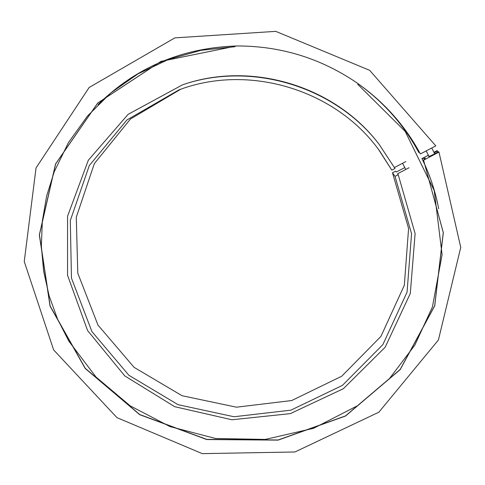 <?xml version="1.0" encoding="UTF-8"?>
<svg xmlns="http://www.w3.org/2000/svg" width="485" height="485" viewBox="0 0 485 485"><rect width="100%" height="100%" fill="white"/><g stroke="black" fill="none" stroke-linecap="round" stroke-linejoin="round"><path stroke-width="0.73" d="M404.799 167.567L396.251 172.042L395.59 171.15L392.492 172.769L395.032 176.37L398.221 174.703L397.53 173.775L409.049 167.755M379.791 145.215C335.759 86.639 251.776 60.934 182.499 84.826L183.366 84.542C252.151 60.819 335.511 86.33 379.234 144.494L394.996 168.495L391.807 170.162L378.785 149.859M180.717 89.246L130.441 119.013L94.326 163.639L76.284 217.219L77.776 273.164L97.97 325.077L134.115 367.369L182.014 395.705L236.48 407.188L291.721 400.537L341.773 376.196L380.931 336.42L404.326 285.283L408.588 228.453L392.492 172.769M391.807 170.162L379.882 151.344C336.541 89.961 249.266 63.25 179.001 89.858L126.888 119.989L89.295 165.585L70.301 220.56L71.459 278.105L91.926 331.601L128.883 375.287L178.019 404.666L233.988 416.748L290.842 410.177L342.422 385.387L382.847 344.653L407.067 292.14L411.559 233.697L395.032 176.37M182.499 84.826L128.125 114.339L88.337 160.214L67.56 216.213L67.554 275.28L87.561 330.515L124.748 375.893L174.697 406.697L231.927 419.767L290.279 413.644L343.398 388.697L385.157 347.23L410.292 293.504L415.105 233.564L398.221 174.703M405.854 161.566L394.469 167.531M438.04 151.999L437.112 150.659L433.954 152.314M434.184 152.775L437.561 151.011M420.392 153.945L420.349 153.903C404.969 125.397 383.756 101.668 356.705 82.723L356.724 82.741C383.787 101.692 405.011 125.427 420.392 153.945L435.791 145.876L369.685 70.331L275.753 31.361L174.83 37.878L89.143 87.494L36.035 167.943L24.25 261.512L53.629 349.903L116.952 417.633L202.293 453.639L294.928 451.978L378.852 412.208L438.422 339.979L460.75 247.368L438.967 152.114L438.513 151.756L432.117 155.097C430.062 156.128 428.843 156.546 428.467 156.346L428.734 155.921M356.724 82.741C320.464 58.121 280.415 45.863 236.583 45.966L160.971 61.365L97.734 103.014L55.545 163.966L39.333 234.94L50.04 306.114L85.196 368.473L139.71 414.687L206.707 439.537L278.16 440.119L345.508 416.033L400.24 369.564L434.73 305.829L443.326 232.697L423.581 160.159L438.967 152.114M236.583 45.966L161.026 61.359L97.812 102.99L55.642 163.918L39.431 234.873L50.137 306.017L85.275 368.351L139.771 414.554L206.743 439.392L278.172 439.98L345.496 415.9L400.204 369.443L434.681 305.726L443.272 232.624L423.581 160.159M419.47 152.284L418.84 152.514C403.714 124.487 382.877 101.135 356.323 82.462C382.853 101.123 403.678 124.457 418.797 152.472L418.84 152.514M237.044 45.966C182.196 47.76 135.879 67.288 98.097 104.554M438.695 208.786C435.427 191.448 429.855 174.733 421.986 158.643L425.363 158.098L423.532 160.111M237.062 45.966C184.342 47.603 139.34 65.857 102.044 100.728M437.567 203.415C434.202 187.95 428.995 173.012 421.938 158.601L421.986 158.643M428.388 155.224L421.938 158.601M234.825 46.724L201.008 50.313L168.453 59.455L138.128 73.805L110.889 92.877L87.458 116.06L68.415 142.626L54.229 171.757L46.645 196.037L42.347 220.984L41.352 246.162L43.62 271.163L49.064 295.601L57.557 319.1L68.931 341.294L95.988 377.009L130.21 405.854L169.895 426.545L215.558 438.495L265.216 439.434L313.637 428.285L357.906 405.521L389.54 378.482L414.808 345.181L432.414 306.95L442.102 254.71L434.196 190.496L405.181 131.417L357.76 84.348M405.739 169.483L402.58 163.281M426.182 150.908L428.958 156.388M431.747 147.992L434.669 153.763"/></g></svg>
